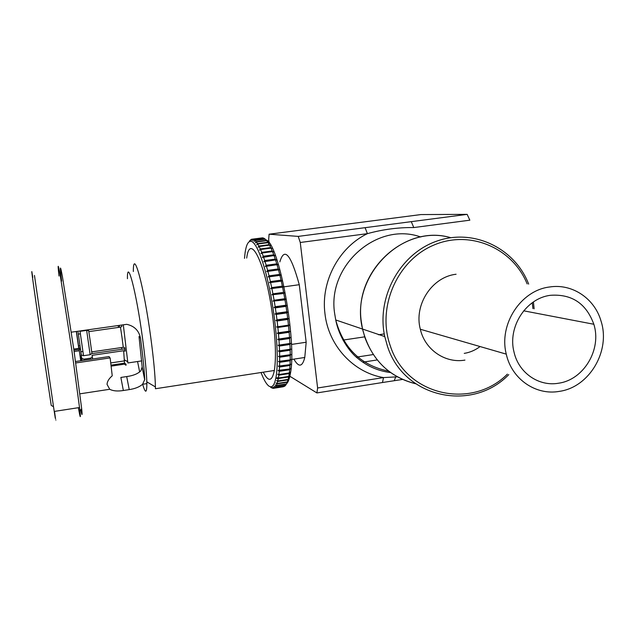 <?xml version="1.0" encoding="UTF-8"?>
<svg xmlns="http://www.w3.org/2000/svg" width="635" height="635" viewBox="0 0 635 635"><rect width="100%" height="100%" fill="white"/><g stroke="black" fill="none" stroke-linecap="round" stroke-linejoin="round"><path stroke-width="0.95" d="M88.829 331.621L120.459 327.128L121.999 337.391L123.269 347.297L91.726 351.885M119.578 327.255L119.332 325.374M123.309 324.81L127.865 362.958L141.772 360.894M121.626 325.049L121.864 326.525L120.459 327.128M118.451 327.414L118.205 325.533M79.899 345.853L78.581 346.043L76.462 331.446M76.303 331.47L78.692 347.829L80.201 348.02M90.408 342.297L91.932 353.481L90.138 354.727L86.662 330.39L88.686 330.684L90.408 342.297M90.138 354.727L83.534 355.695L81.343 355.021L78.065 332.192L81.343 355.021M83.534 355.695L80.034 331.327L86.662 330.39M80.415 333.827L78.351 334.121M80.899 351.742L82.963 351.441M81.669 355.124L81.169 355.195L81.804 358.457L83.987 359.132L90.583 358.164L92.369 356.91L92.043 355.33L123.65 350.71L125.198 351.171L124.817 347.75L123.269 347.297M78.581 346.043L78.692 347.829M80.947 360.712L79.137 349.647L80.407 349.464M80.74 360.743L79.137 349.647M121.856 349.258L121.547 347.543M111.149 366.133L123.722 364.268M124.428 364.165L126 365.26L125.793 364.045M81.169 355.195L81.844 360.577M82.074 360.545L81.804 358.457M83.987 359.132L84.13 360.243M90.718 359.275L90.583 358.164M92.369 356.91L92.631 358.997M123.65 350.71L124.508 363.141L111.03 365.141M126 365.26L126.079 364.236L124.508 363.141M125.198 351.171L124.603 348.861L91.67 353.663M291.449 344.44L306.173 342.241L304.776 357.473C302.363 367.062 298.736 367.617 293.902 359.124M279.844 261.89C284.361 246.642 290.838 254.246 299.276 284.702L284.075 286.814M306.173 342.241L299.276 284.702M527.145 283.916C512.508 247.69 469.352 229.322 433.173 245.364C396.811 260.914 376.745 307.745 390.215 345.599C405.916 395.502 471.511 410.234 507.373 374.134M508.778 374.602C472.186 412.671 403.749 397.994 387.437 346.194L384.762 336.582C376.118 297.418 399.979 253.77 436.793 241.125C473.488 228.052 514.787 248.031 528.677 284.123M450.739 237.688C401.915 223.052 349.234 276.955 362.553 329.049L365.093 338.066C374.539 362.498 391.398 377.738 415.671 383.77C387.914 376.571 370.189 358.323 362.522 329.049L361.283 321.508C353.822 271.161 404.701 224.099 450.707 237.688M532.924 308.61L532.289 302.728M533.408 301.958L534.13 308.832M261.025 372.523C263.771 379.69 266.39 384.199 268.867 386.048C272.01 388.231 274.352 385.477 275.908 377.785C278.852 362.783 276.852 327.779 270.954 296.069C265.081 264.311 256.492 241.705 250.865 241.3C248.174 241.165 246.261 244.904 245.126 252.492L244.491 258.358M275.884 320.477L288.504 318.643L287.822 319.437L277.13 320.985L275.884 320.477L276.995 319.849L287.679 318.302L286.98 312.896L276.288 314.436L275.042 314.007L276.13 313.293L286.822 311.761L286.028 306.356L275.328 307.88L274.09 307.53L275.153 306.737L285.853 305.213L284.972 299.855L273.042 301.117L274.09 300.236L284.782 298.728L283.821 293.457L271.915 294.799L272.931 293.846L283.615 292.354L282.591 287.21L270.7 288.631L271.693 287.623L282.369 286.139L281.281 281.162L269.423 282.67L270.391 281.599L281.051 280.138L279.916 275.368L268.089 276.963L269.034 275.844L279.67 274.391L278.487 269.875L266.708 271.55L267.629 270.383L278.233 268.946L277.027 264.708L265.287 266.47L266.184 265.271L276.765 263.85L275.534 259.921L263.85 261.763L264.724 260.541L275.272 259.128L274.026 255.548L262.398 257.461L263.247 256.23L273.764 254.826L272.51 251.611L262.033 253L260.945 253.595L261.779 252.357L272.248 250.968L271.01 248.134L260.572 249.507L259.509 250.19L260.318 248.952L270.748 247.579L269.518 245.142L259.128 246.507L258.088 247.269L258.874 246.039L269.264 244.673L268.065 242.657L257.715 244.007L256.707 244.84L257.469 243.626L267.811 242.276L266.644 240.673L256.342 242.022L255.357 242.919L256.111 241.729L266.406 240.387L265.279 239.22L255.024 240.554L254.071 241.506L254.802 240.347L265.049 239.014L263.969 238.284L253.77 239.609L252.833 240.609L253.555 239.498L263.747 238.173L262.731 237.863L252.579 239.189L251.666 240.236L252.373 239.165L262.525 237.847L251.46 239.276L250.579 240.363L251.42 239.331M249.484 240.983L251.277 239.347M270.804 387.509L273.145 388.35L272.185 387.548L273.336 388.326L283.401 386.747L274.225 388.001L273.233 387.159L274.407 387.89L284.52 386.302L285.377 385.556L275.225 387.144L274.217 386.263L275.392 386.937L285.559 385.35L286.353 384.167L276.146 385.762L275.106 384.858L276.296 385.469L286.512 383.873L287.226 382.27L276.971 383.873L275.915 382.937L277.106 383.492L287.369 381.889L288.004 379.865L277.701 381.468L276.622 380.516L277.82 381L288.131 379.397L288.679 376.96L278.328 378.571L277.225 377.611L278.424 378.015L288.782 376.404L289.235 373.578L278.844 375.182L277.709 374.221L278.924 374.547L289.322 372.935L289.679 369.721L279.241 371.332L278.09 370.38L289.743 369.006L289.997 365.435L279.511 367.038L278.344 366.101L290.036 364.641L290.179 360.728L279.662 362.331L278.479 361.418L290.203 359.87L290.235 355.64L279.686 357.243L278.479 356.362L290.235 354.719L290.163 350.218L279.575 351.806L278.36 350.972L290.139 349.234L289.957 344.487L279.337 346.067L278.114 345.281L290.655 343.408L289.957 344.487M287.679 318.302L288.504 318.643M276.288 314.436L276.995 319.849M275.042 314.007L287.671 312.19L286.98 312.896M286.822 311.761L287.671 312.19M275.328 307.88L276.13 313.293M274.09 307.53L286.718 305.737L286.028 306.356M285.853 305.213L286.718 305.737M274.28 301.363L275.153 306.737M273.042 301.117L285.671 299.331L284.972 299.855M284.782 298.728L285.671 299.331M273.137 294.95L274.09 300.236M271.915 294.799L283.821 293.457M283.615 292.354L284.528 293.029M271.915 288.695L272.931 293.846M270.7 288.631L282.591 287.21M282.369 286.139L283.305 286.885M270.621 282.631L271.693 287.623M269.423 282.67L281.281 281.162M281.051 280.138L282.011 280.94M269.272 276.828L270.391 281.599M268.089 276.963L279.916 275.368M279.67 274.391L280.646 275.241M267.875 271.312L269.034 275.844M278.233 268.946L279.241 269.843L278.487 269.875M266.438 266.136L267.629 270.383M276.765 263.85L277.789 264.787L277.027 264.708M264.978 261.342L266.184 265.271M275.272 259.128L276.312 260.096L275.534 259.921M263.509 256.945L264.724 260.541M273.764 254.826L274.82 255.81L274.026 255.548M262.033 253L263.247 256.23M272.248 250.968L273.32 251.96L272.51 251.611M260.572 249.507L261.779 252.357M270.748 247.579L271.836 248.571L271.01 248.134M259.128 246.507L260.318 248.952M269.264 244.673L270.367 245.658L269.518 245.142M257.715 244.007L258.874 246.039M267.811 242.276L268.93 243.237L268.065 242.657M256.342 242.022L257.469 243.626M255.024 240.554L256.111 241.729M253.77 239.609L254.802 240.347M252.579 239.189L253.555 239.498M276.622 326.89L289.227 325.049L288.544 325.922L277.868 327.477L276.622 326.89L289.227 325.049M277.868 327.477L278.384 332.756L289.044 331.192L288.544 325.922M277.241 333.192L289.83 331.343L289.139 332.288L278.479 333.859L277.241 333.192L278.384 332.756M289.044 331.192L289.83 331.343M278.479 333.859L278.9 339.003L289.536 337.423L289.139 332.288M277.741 339.344L290.306 337.479L289.616 338.495L278.971 340.066L277.741 339.344L278.9 339.003M289.536 337.423L290.306 337.479M278.971 340.066L279.289 345.043L289.901 343.456L289.616 338.495M289.901 343.456L290.655 343.408M278.114 345.281L279.289 345.043M279.337 346.067L279.543 350.83M290.139 349.234L290.87 349.091L290.163 350.218M279.575 351.806L279.678 356.314M290.235 354.719L290.949 354.481L290.235 355.64M279.686 357.243L279.678 361.466M290.203 359.87L290.901 359.529L290.179 360.728M279.662 362.331L279.551 366.244M290.036 364.641L290.727 364.204L289.997 365.435M279.511 367.038L279.297 370.61M289.743 369.006L290.425 368.483L289.679 369.721M279.241 371.332L278.924 374.547M289.322 372.935L289.997 372.324L289.235 373.578M278.844 375.182L278.424 378.015M288.782 376.404L289.457 375.714L288.679 376.96M278.328 378.571L277.82 381M288.131 379.397L288.798 378.627L288.004 379.865M277.701 381.468L277.106 383.492M276.971 383.873L276.296 385.469M276.146 385.762L275.392 386.937M275.225 387.144L274.407 387.89M274.225 388.001L273.336 388.326M266.065 239.943C278.868 242.737 297.156 341.527 290.393 373.507C289.544 378.5 288.353 381.825 286.822 383.476M288.425 324.795L287.822 319.437M270.026 371.142L267.303 371.562M277.13 320.985L277.749 326.358M126.698 376.571C133.263 375.69 137.993 373.745 140.891 370.745L142.184 366.974L139.017 336.534L140.478 338.153C142.796 355.251 144.224 369.014 144.748 379.452L142.597 384.27C139.494 386.961 135.041 388.739 129.23 389.604L126.698 376.571L120.864 377.452L123.349 390.509C117.562 391.422 113.03 391.009 109.744 389.279L107.037 384.381C107.228 381.452 108.958 378.595 112.236 375.793L110.133 357.902L75.755 362.958M109.871 357.942L109.109 356.576L75.549 361.505M74.12 351.496L79.2 350.758M71.295 332.184L126.706 324.334C134.342 325.977 138.938 330.581 140.478 338.153M127.429 278.709C127.064 256.937 136.2 291.163 142.486 337.86C145.042 356.806 146.487 371.475 146.82 381.865L146.852 383.627C146.82 393.494 145.415 393.708 142.645 384.27M34.473 275.455L53.515 406.733L51.229 405.408L43.466 353.774C35.108 297.323 29.146 254.429 32.79 277.455M78.367 407.702C80.32 418.56 80.843 419.6 79.954 410.821L71.803 349.917L60.555 277.376C57.999 263.073 57.491 262.62 59.015 276.019M61.619 281.13C59.746 265.224 60.031 263.827 62.476 276.931L73.819 349.385L81.677 408.686C82.407 416.092 82.113 416.449 80.796 409.781M133.334 271.534C133.128 246.864 143.724 284.837 150.773 337.526C153.622 358.862 155.178 375.333 155.416 386.929L155.432 388.739L274.336 370.483C272.066 381.619 268.375 382.183 263.271 372.181M246.705 258.064C250.063 230.545 266.859 266.589 273.106 319.842C275.717 342.154 276.13 359.029 274.336 370.483M139.66 371.983L137.565 361.513M80.224 348.147L73.771 349.083M53.515 406.733L54.237 411.432C56.118 423.616 56.213 423.608 54.499 411.393M129.23 389.604L123.349 390.509M411.289 221.655L467.154 214.368L420.934 214.566L269.089 234.204L298.22 236.395L411.289 221.655L413.774 227.56C398.32 227.362 382.857 229.402 367.395 233.656L300.268 242.483L317.611 387.985L383.532 377.579L382.468 382.524L316.905 392.93L317.611 387.985M362.76 362.18L377.214 359.942M373.253 354.56L356.378 357.148M269.105 242.864L268.684 239.419L269.089 234.204M467.154 214.368L469.844 220.186L413.774 227.56M365.093 227.671L367.395 233.656C338.876 247.404 320.77 281.384 324.937 313.492C328.382 345.726 353.417 372.626 383.532 377.579L397.264 376.833M402.487 379.444L382.468 382.524M316.905 392.93L289.854 376.261M300.268 242.483L298.22 236.395M558.657 383.199C538.869 386.818 518.628 372.92 514.017 352.076C507.397 327.096 526.002 298.18 550.434 295.307C571.778 293.815 586.248 303.466 593.836 324.255C601.901 349.369 583.787 379.786 558.657 383.199M549.656 286.98C572.238 283.369 594.654 298.513 601.051 321.127C610.791 350.957 589.343 387.239 559.419 391.358C535.845 395.716 511.667 379.087 506.278 354.139C498.578 324.501 520.724 290.33 549.656 286.98M464.947 360.101C445.23 363.561 424.958 349.75 420.322 329.248C413.734 304.879 431.951 276.939 456.081 274.241M480.06 346.551C475.282 350.171 470.011 352.449 464.248 353.377M142.184 366.974L144.748 379.452M80.375 349.242L73.93 350.171M420.727 236.998C377.531 221.345 327.255 265.105 334.574 313.015L335.732 319.961C343.448 348.432 361.093 365.49 388.668 371.15M110.76 362.926L124.484 360.894M124.436 359.823L127.818 361.815M291.6 359.474L304.776 357.473M362.553 329.049L384.762 336.582M290.393 373.507L288.957 375.42M275.908 377.785L278.217 379.174M146.82 381.865L155.416 386.929M144.748 379.992L142.184 367.522M81.677 408.686L79.954 410.821M54.237 411.432L79.589 407.511M79.923 393.827L109.744 389.279M142.597 384.27L146.852 383.627M384.238 333.915L378.5 334.772M364.641 336.852L342.979 340.098M362.522 329.049L335.732 319.961C339.106 337.368 349.782 352.187 357.815 358.402C367.324 366.3 378.23 371.023 390.541 372.554M394.232 380.714L395.708 376.976M420.322 329.248L506.278 354.139M593.836 324.255L523.677 310.817"/></g></svg>
